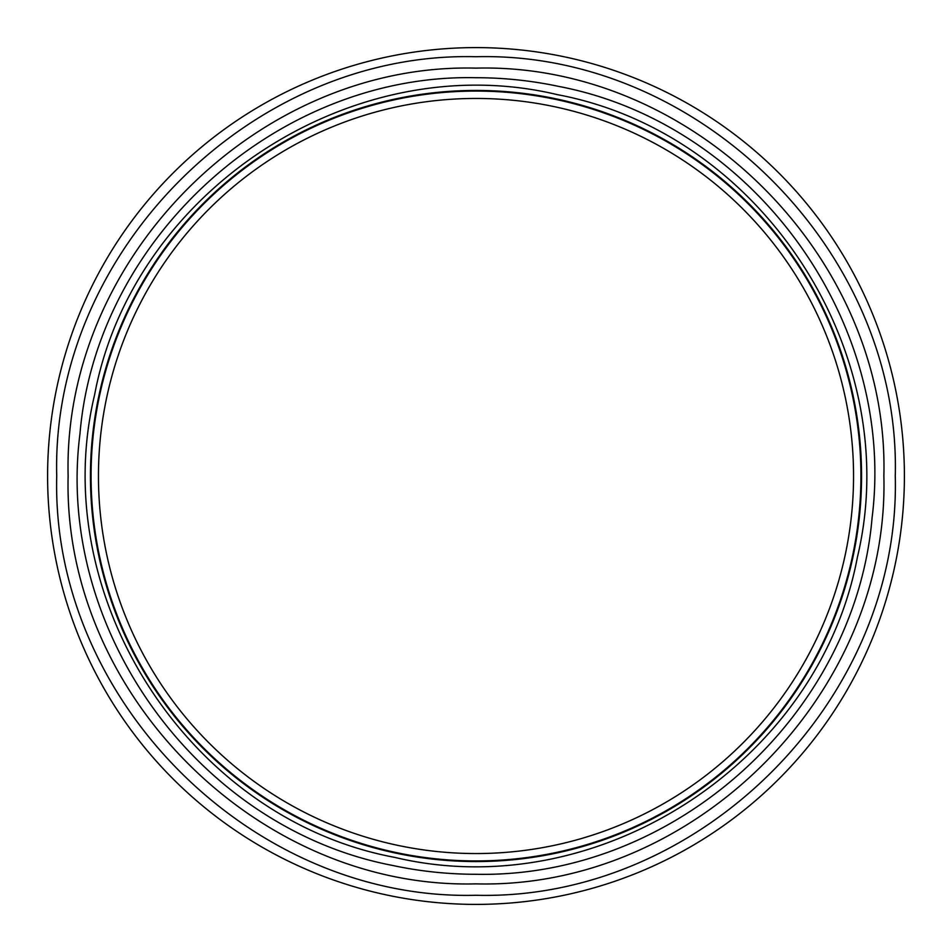 <?xml version="1.0" encoding="UTF-8"?>
<svg xmlns="http://www.w3.org/2000/svg" width="952" height="952" viewBox="0 0 952 952"><rect width="100%" height="100%" fill="white"/><g stroke="black" fill="none" stroke-linecap="round" stroke-linejoin="round"><path stroke-width="1.43" d="M476 68.127C258.051 62.511 62.511 258.051 68.127 476C62.511 693.948 258.051 889.489 476 883.872C693.948 889.489 889.489 693.948 883.872 476C889.489 258.051 693.948 62.511 476 68.127M392.76 865.487C198.575 828.335 54.835 630.331 79.944 434.005C96.342 237.226 278.615 73.28 476 77.719C503.965 77.719 531.704 80.658 559.24 86.513C753.829 123.855 896.927 321.705 872.08 517.805C855.384 714.595 674.468 878.398 476 874.281C447.94 874.269 420.201 871.342 392.76 865.487M476 904.4A428.4 428.4 0 0 0 904.4 476A428.4 428.4 0 0 0 476 47.6A428.4 428.4 0 0 0 47.6 476A428.4 428.4 0 0 0 476 904.4M394.509 857.336C598.653 906.078 819.053 761.695 857.383 557.265C905.828 354.537 762.707 133.22 557.491 94.676C354.299 45.958 133.03 189.662 94.629 394.711C45.958 597.118 189.626 819.136 394.509 857.336M861.56 476A385.56 385.56 0 0 1 476 861.56A385.56 385.56 0 0 1 90.44 476A385.56 385.56 0 0 1 476 90.44A385.56 385.56 0 0 1 861.56 476M476 895.273C251.959 901.056 50.944 700.041 56.727 476C50.944 251.959 251.959 50.944 476 56.727C700.041 50.944 901.056 251.959 895.273 476C901.056 700.041 700.041 901.056 476 895.273M98.449 476A377.551 377.551 0 0 0 476 853.551A377.551 377.551 0 0 0 853.551 476A377.551 377.551 0 0 0 476 98.449A377.551 377.551 0 0 0 98.449 476M860.929 476A384.929 384.929 0 0 1 476 860.929A384.929 384.929 0 0 1 91.071 476A384.929 384.929 0 0 1 476 91.071A384.929 384.929 0 0 1 860.929 476"/></g></svg>
